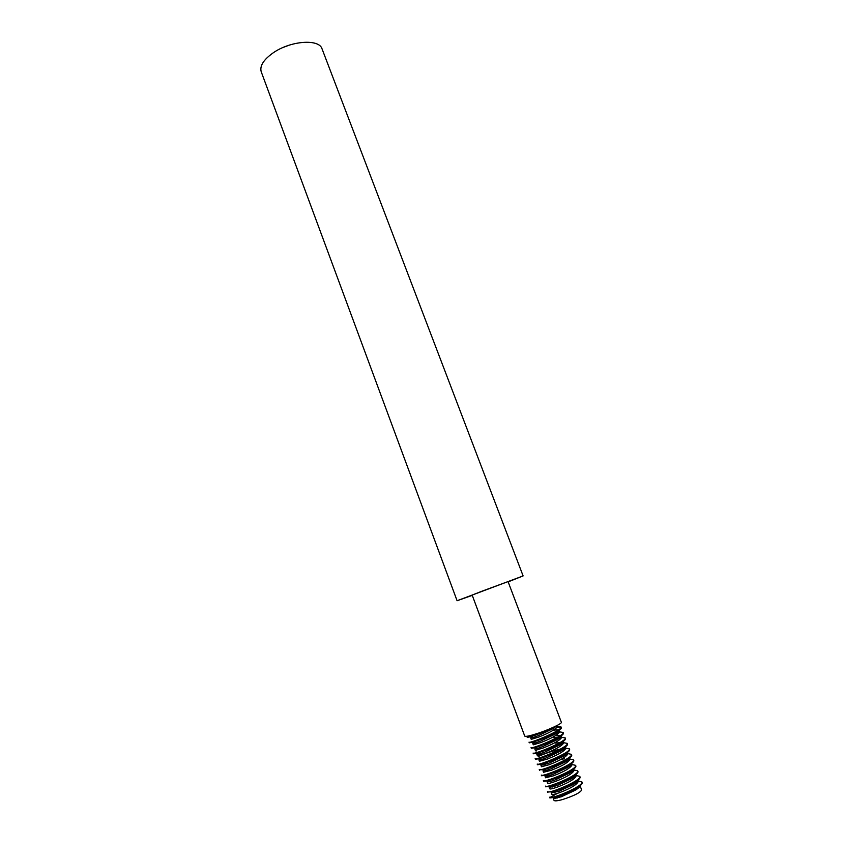 <?xml version="1.0" encoding="UTF-8"?>
<svg xmlns="http://www.w3.org/2000/svg" width="843" height="843" viewBox="0 0 843 843"><rect width="100%" height="100%" fill="white"/><g stroke="black" fill="none" stroke-linecap="round" stroke-linejoin="round"><path stroke-width="1.26" d="M481.922 591.217L472.154 595.074L524.725 736.065C525.294 736.782 528.867 736.129 535.442 734.127C547.276 730.491 562.46 723.536 561.364 722.293L508.044 581.586L481.922 591.217M508.15 581.86L523.113 575.917L322.058 48.905C319.234 38.557 290.382 40.675 273.016 52.961C263.501 59.758 259.57 66.028 261.225 71.771L457.085 600.732L472.259 595.358M523.113 575.917L457.085 600.732M532.049 737.151L530.721 737.994L533.25 737.467L538.414 735.612L553.482 728.436L557.044 725.507M530.721 737.994L531.238 739.353L538.93 736.982C549.984 732.567 556.201 729.026 557.613 726.36L557.244 725.401M534.062 742.599L532.765 743.452L535.389 742.936L540.479 741.123L555.463 734C558.119 732.356 559.352 731.176 559.151 730.438L559.668 731.808C558.287 734.538 552.06 738.099 540.995 742.504L533.282 744.822L532.765 743.452M536.085 748.047L534.81 748.921L537.539 748.415L542.555 746.645L557.444 739.564C560.163 737.878 561.427 736.656 561.217 735.897L561.733 737.267C560.374 740.049 554.146 743.642 543.071 748.036L535.326 750.291L534.81 748.921M538.108 753.494L536.854 754.401L539.678 753.905L544.631 752.177L559.425 745.149C562.218 743.421 563.503 742.156 563.282 741.366L562.681 740.902M536.854 754.401L537.37 755.771L545.147 753.568C556.232 749.185 562.46 745.57 563.798 742.736L567.307 743.378C569.594 746.708 534.926 760.808 535.157 758.563L535.41 759.258L539.172 758.711C546.822 756.445 554.757 753.031 562.966 748.468C566.285 746.445 567.813 744.97 567.571 744.063L567.339 743.758M540.131 758.963L538.909 759.891L541.838 759.406L546.707 757.72L561.417 750.734C564.23 748.984 565.548 747.688 565.368 746.866L565.874 748.205C564.547 751.102 558.329 754.738 547.223 759.111L539.415 761.261L538.909 759.891M540.964 765.381L548.782 763.273L563.398 756.34C566.233 754.569 567.581 753.263 567.455 752.399L567.95 753.695C566.644 756.645 560.426 760.302 549.309 764.664L541.469 766.761L540.964 765.381M544.209 769.912L543.018 770.892L546.169 770.428L550.869 768.837L565.39 761.946C568.372 760.08 569.742 758.7 569.51 757.815L570.026 759.185C568.74 762.198 562.523 765.876 551.385 770.228L543.535 772.262L543.018 770.892M546.253 775.402L545.073 776.403L548.34 775.95L552.955 774.411L567.381 767.573C570.226 765.781 571.649 764.422 571.628 763.495M545.073 776.403L545.59 777.783L553.482 775.802C564.631 771.461 570.837 767.762 572.102 764.696L571.649 763.473M548.298 780.903L547.139 781.925L550.521 781.482L555.052 779.986L569.362 773.2C572.239 771.398 573.683 770.017 573.714 769.048M547.139 781.925L547.655 783.305C548.055 783.758 550.69 783.115 555.569 781.377C566.738 777.056 572.945 773.326 574.188 770.207L573.345 768.437M550.353 786.403L549.204 787.457L557.139 785.571L571.354 778.848C574.241 777.035 575.727 775.623 575.801 774.622M549.204 787.457L549.72 788.837C550.131 789.311 552.776 788.69 557.666 786.972C568.846 782.652 575.052 778.911 576.275 775.729L575.853 774.591M552.407 791.914L551.28 793L559.236 791.166L573.345 784.506C576.623 782.441 578.119 780.892 577.845 779.87L577.603 779.533M551.28 793L551.796 794.38C552.218 794.886 554.873 794.275 559.763 792.568C570.964 788.268 577.16 784.496 578.372 781.25L577.845 779.87M559.109 730.344C558.582 729.701 556.559 729.711 553.05 730.386M557.781 731.229L556.232 731.324M560.542 735.423L555.389 735.739M557.666 737.214L553.145 737.667M559.815 742.715L555.179 743.073M564.399 758.753L561.322 759.353M573.092 769.522L571.997 769.406M580.068 785.739L581.659 789.965C580.258 792.694 573.841 795.897 562.397 799.585C557.371 800.945 554.578 801.208 554.02 800.355L553.345 798.542L561.343 796.772L575.347 790.176C578.266 788.331 579.815 786.877 579.984 785.802M557.76 795.76L554.283 797.562M555.337 798.563L556.264 797.921M560.268 795.687L569.13 792.051M289.012 45.227L283.669 47.24M557.465 793.358L549.994 797.446M582.165 782.61L581.902 781.914C584.473 785.982 549.604 800.176 549.573 797.204L549.826 797.899L554.61 797.478C561.838 795.476 569.225 792.325 576.77 788.036C580.69 785.613 582.492 783.8 582.165 782.61L581.955 782.293M575.421 781.956L573.44 782.304M547.95 791.883L552.386 791.914C559.678 789.87 567.149 786.688 574.789 782.346C578.625 779.975 580.384 778.226 580.068 777.077L579.858 776.761M577.718 770.86C580.205 774.717 545.4 788.879 545.432 786.119L545.695 786.814L550.163 786.361C557.529 784.285 565.073 781.05 572.818 776.677C576.559 774.359 578.277 772.662 577.982 771.556L577.718 770.86L574.115 769.996M572.576 770.839L570.774 771.103M575.632 765.349C578.077 769.09 543.292 783.252 543.366 780.597L543.63 781.282L547.961 780.808C555.379 778.7 563.008 775.434 570.848 771.008C574.494 768.753 576.18 767.098 575.885 766.034L575.632 765.349L572.039 764.527M570.374 765.402L568.667 765.665M573.546 759.849C575.948 763.484 541.195 777.625 541.311 775.075L541.564 775.76L545.748 775.275C553.229 773.126 560.943 769.817 568.867 765.36C572.439 763.157 574.083 761.556 573.809 760.534L573.546 759.849L569.973 759.069M568.161 759.965L566.549 760.228M565.79 760.375L563.261 760.923M539.857 769.733L543.556 769.743C551.09 767.551 558.877 764.211 566.896 759.712C570.384 757.583 571.997 756.013 571.723 755.033L571.459 754.348L567.919 753.621M565.938 754.548L564.441 754.801M537.855 764.211L537.455 764.749L541.364 764.222C548.951 761.998 556.812 758.616 564.926 754.085C568.33 752.009 569.9 750.491 569.647 749.543L569.383 748.858L565.864 748.173M563.714 749.142L562.334 749.385M535.874 758.689L535.41 759.258M561.47 743.758L560.226 743.99M533.904 753.178L533.366 753.768L537.002 753.21C544.694 750.902 552.692 747.446 560.995 742.862C564.23 740.892 565.737 739.469 565.495 738.594L565.263 738.289M559.215 738.384L558.119 738.584M563.177 732.451C565.379 735.57 530.763 749.648 531.058 747.604L531.322 748.289L534.831 747.72C542.576 745.36 550.637 741.882 559.025 737.256C562.186 735.349 563.661 733.968 563.43 733.136L563.177 732.451L559.699 731.903M556.96 733.02L556.011 733.199M530.036 742.156L529.278 742.82L532.66 742.24C540.458 739.838 548.593 736.318 557.054 731.671C560.152 729.817 561.586 728.478 561.364 727.678L557.328 727.235M554.673 727.667L553.904 727.825M538.677 733.062L526.991 736.687L527.244 737.362L530.5 736.771C536.38 734.959 543.282 732.124 551.206 728.247M581.902 781.914L578.256 780.955M547.76 792.357L547.497 791.661C547.497 794.517 582.334 780.344 579.805 776.382L576.18 775.476M572.144 770.175L570.353 770.449M567.487 759.353L565.484 759.701M539.509 770.249L539.257 769.564C539.109 772.009 573.83 757.878 571.459 754.348M537.455 764.749L537.202 764.064C537.012 766.403 571.712 752.293 569.383 748.858M560.511 749.037C551.817 751.176 544.388 753.674 538.224 756.55M533.366 753.768L533.103 753.084C532.85 755.223 567.487 741.134 565.242 737.91L561.754 737.319M556.801 732.061L557.413 732.209L556.591 732.367M529.278 742.82L529.025 742.146C528.687 744.084 563.272 730.006 561.111 726.993L557.634 726.497M555.948 726.719L554.483 726.982M563.282 741.366L563.798 742.736M580.068 777.077L579.805 776.382M567.571 744.063L567.307 743.378M565.495 738.594L565.242 737.91M561.364 727.678L561.111 726.993M553.482 728.436L554.705 726.655M533.25 737.467L530.5 736.771M555.463 734L557.054 731.671M535.389 742.936L532.66 742.24M557.444 739.564L559.025 737.256M537.539 748.415L534.831 747.72M559.425 745.149L560.995 742.862M539.678 753.905L537.002 753.21M561.417 750.734L562.966 748.468M541.838 759.406L539.172 758.711M563.398 756.34L564.926 754.085M543.998 764.907L541.364 764.222M565.39 761.946L566.896 759.712M546.169 770.428L543.556 769.743M567.381 767.573L568.867 765.36M548.34 775.95L545.748 775.275M569.362 773.2L570.848 771.008M550.521 781.482L547.961 780.808M571.354 778.848L572.818 776.677M552.702 787.025L550.163 786.361M573.345 784.506L574.789 782.346M554.894 792.578L552.386 791.914M575.347 790.176L576.77 788.036M557.097 798.142L554.61 797.478M567.002 759.427L566.275 759.237M536.095 751.166L536.801 750.144M556.528 731.987L555.516 731.735M555.495 726.792L554.799 726.624"/></g></svg>
